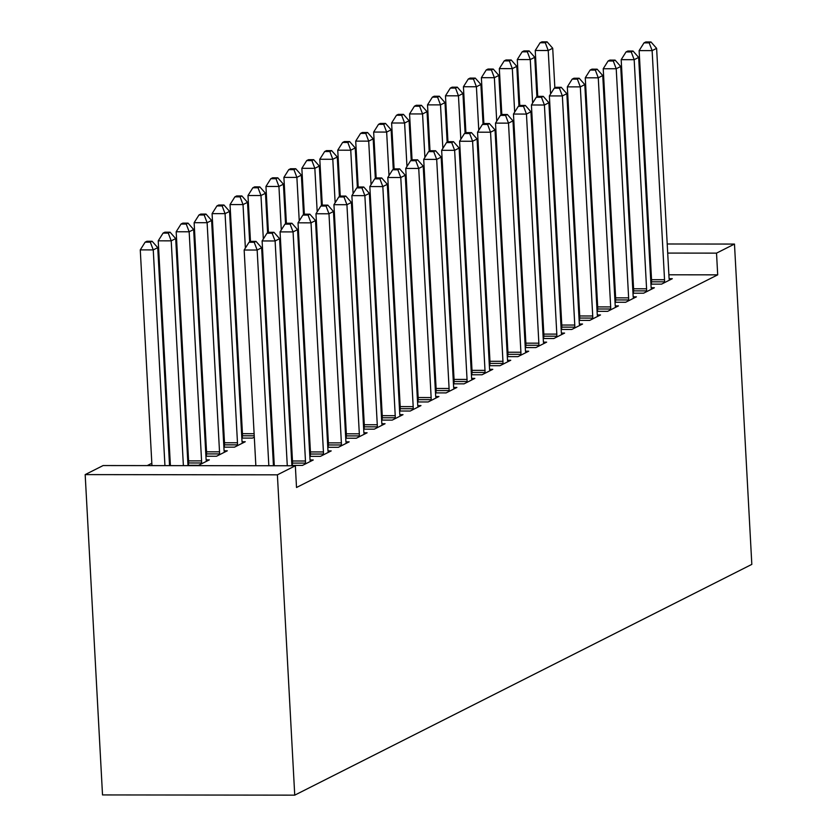 <?xml version="1.0" encoding="UTF-8"?>
<svg xmlns="http://www.w3.org/2000/svg" width="837" height="837" viewBox="0 0 837 837"><rect width="100%" height="100%" fill="white"/><g stroke="black" fill="none" stroke-linecap="round" stroke-linejoin="round"><path stroke-width="1.26" d="M241.59 417.956L240.774 418.374M223.636 427.016L222.82 427.435M205.682 436.087L204.866 436.495M187.729 445.148L186.913 445.566M169.775 454.209L168.959 454.627M151.832 463.279L147.218 465.602M668.878 274.787L717.696 274.85L296.518 487.49L295.346 465.77L103.129 465.55L85.175 474.61L102.522 794.93L294.739 795.15L751.825 564.379L734.478 244.069L716.524 253.13L667.696 253.077M540.733 292.563L541.549 292.144M632.981 293.191L643.59 293.201L654.367 287.761L651.186 287.761M632.918 292.019L633.504 291.726M504.826 310.684L505.653 310.276M597.074 311.322L607.683 311.333L618.459 305.892L615.279 305.892M597.011 310.15L597.608 309.847M468.919 328.815L469.745 328.397M561.167 329.443L571.776 329.464L582.552 324.024L579.371 324.013M561.104 328.271L561.7 327.978M433.011 346.947L433.838 346.528M525.27 347.575L535.868 347.585L546.645 342.145L543.464 342.145M525.197 346.403L525.793 346.11M397.104 365.068L397.931 364.66M489.363 365.706L499.961 365.717L510.737 360.276L507.557 360.276M489.3 364.534L489.886 364.231M361.197 383.2L362.023 382.781M453.455 383.827L464.054 383.848L474.83 378.408L471.649 378.397M453.392 382.655L453.978 382.363M325.29 401.331L326.116 400.913M417.548 401.959L428.157 401.969L438.923 396.529L435.742 396.529M417.485 400.787L418.071 400.494M289.382 419.452L290.209 419.044M381.641 420.09L392.25 420.101L403.015 414.66L399.845 414.66M381.578 418.918L382.164 418.615M241.841 438.096L252.439 438.107L254.302 437.165M241.778 436.924L242.364 436.621M345.733 438.211L356.342 438.222L367.108 432.792L363.938 432.781M345.671 437.04L346.256 436.747M205.933 456.228L216.532 456.238L227.308 450.798L224.128 450.798M205.871 455.046L206.457 454.753M309.826 456.343L320.435 456.353L331.201 450.913L328.031 450.913M309.763 455.171L310.349 454.868M651.28 274.766L650.433 274.766M632.835 274.745L631.987 274.745M614.389 274.724L613.542 274.724M595.944 274.703L595.097 274.703M577.499 274.682L576.651 274.682M291.872 465.403L302.481 465.414L313.247 459.984L310.077 459.973M291.81 464.232L292.395 463.939M187.98 465.288L198.578 465.299L209.355 459.858L206.174 459.858M187.917 464.116L188.503 463.813M327.78 447.282L338.389 447.293L349.155 441.852L345.984 441.852M327.717 446.111L328.303 445.807M223.887 447.157L234.486 447.167L245.262 441.737L242.081 441.727M223.824 445.985L224.41 445.692M363.687 429.151L374.296 429.161L385.062 423.721L381.892 423.721M363.624 427.979L364.21 427.686M271.429 428.523L272.255 428.105M399.594 411.019L410.203 411.04L420.969 405.6L417.789 405.589M399.531 409.848L400.117 409.555M307.336 410.392L308.162 409.973M435.502 392.898L446.111 392.909L456.876 387.468L453.696 387.468M435.439 391.726L436.025 391.423M343.243 392.26L344.07 391.852M471.409 374.767L482.007 374.777L492.784 369.337L489.603 369.337M471.346 373.595L471.932 373.302M379.151 374.139L379.977 373.72M507.316 356.635L517.915 356.656L528.691 351.216L525.51 351.205M507.253 355.463L507.839 355.17M415.058 356.007L415.884 355.589M543.223 338.514L553.822 338.525L564.598 333.084L561.418 333.084M543.15 337.342L543.747 337.039M450.965 337.876L451.792 337.468M579.12 320.383L589.729 320.393L600.506 314.953L597.325 314.953M579.058 319.211L579.654 318.918M486.872 319.755L487.699 319.336M615.028 302.251L625.637 302.272L636.413 296.832L633.232 296.821M614.965 301.079L615.551 300.786M522.78 301.623L523.596 301.205M650.935 284.13L661.544 284.141L672.31 278.7L669.14 278.7M650.872 282.958L651.458 282.655M558.687 283.492L559.503 283.084M650.098 253.056L649.25 253.056M631.653 253.036L630.805 253.036M613.207 253.015L612.36 253.015M594.762 252.994L593.914 252.994M576.316 252.973L575.469 252.973M734.478 244.069L667.204 243.985M649.606 243.965L648.759 243.965M631.161 243.944L630.313 243.944M612.715 243.923L611.868 243.923M594.27 243.902L593.423 243.902M575.825 243.881L574.977 243.881M717.696 274.85L716.524 253.13M295.346 465.77L277.392 474.83L294.739 795.15M85.175 474.61L277.392 474.83M268.834 465.738L257.158 250.033L261.646 247.762L273.448 465.749M255.85 465.728L244.163 250.012L257.158 250.033L254.228 242.291L256.017 241.38L250.828 241.38L249.028 242.28L254.228 242.291M249.028 242.28L244.163 250.012M261.646 247.762L256.017 241.38M169.555 465.623L157.743 247.647L153.255 249.907L140.271 249.897L151.957 465.602M150.325 242.165L152.125 241.265L146.925 241.255L145.136 242.165L150.325 242.165L153.255 249.907L164.941 465.623M152.125 241.265L157.743 247.647M140.271 249.897L145.136 242.165M287.279 465.759L275.111 240.962L279.6 238.702L291.893 465.77M274.295 465.749L262.117 240.951L275.111 240.962L272.171 233.23L273.971 232.32L268.782 232.309L266.982 233.22L272.171 233.23M266.982 233.22L262.117 240.951M279.6 238.702L273.971 232.32M305.39 463.949L305.453 463.102A5.503 1.82 90.1 0 0 305.474 461.009L293.065 231.901L297.553 229.641L309.962 458.739A5.503 1.82 90.1 0 0 310.192 460.706L310.349 461.449M292.291 465.403L292.458 463.091A5.503 1.82 90.1 0 0 292.479 460.999L280.071 231.891L293.065 231.901L290.125 224.159L291.925 223.259L286.735 223.249L284.936 224.159L290.125 224.159M284.936 224.159L280.071 231.891M297.553 229.641L291.925 223.259M188.001 465.644L175.697 238.587L171.208 240.847L158.224 240.836L170.403 465.623M168.279 233.105L170.078 232.194L164.879 232.194L163.079 233.105L168.279 233.105L171.208 240.847L183.387 465.644M170.078 232.194L175.697 238.587M158.224 240.836L163.079 233.105M206.446 461.333L206.3 460.591A5.503 1.82 -89.9 0 1 206.059 458.624L193.65 229.516L189.162 231.786L176.178 231.765L188.587 460.873A5.503 1.82 -89.9 0 1 188.566 462.966L188.398 465.288M186.232 224.044L188.032 223.134L182.832 223.134L181.033 224.034L186.232 224.044L189.162 231.786L201.571 460.894A5.503 1.82 -89.9 0 1 201.55 462.987L201.487 463.834M188.032 223.134L193.65 229.516M176.178 231.765L181.033 224.034M323.344 454.889L323.406 454.041A5.503 1.82 90.1 0 0 323.427 451.949L311.019 222.841L315.507 220.57L327.916 449.678A5.503 1.82 90.1 0 0 328.146 451.645L328.303 452.388M310.245 456.343L310.412 454.02A5.503 1.82 90.1 0 0 310.433 451.928L298.024 222.82L311.019 222.841L308.079 215.099L309.878 214.188L304.678 214.188L302.889 215.088L308.079 215.099M302.889 215.088L298.024 222.82M315.507 220.57L309.878 214.188M341.297 445.828L341.36 444.97A5.503 1.82 90.1 0 0 341.381 442.878L328.972 213.78L333.461 211.51L345.859 440.618A5.503 1.82 90.1 0 0 346.099 442.574L346.256 443.317M328.198 447.282L328.366 444.96A5.503 1.82 90.1 0 0 328.386 442.867L315.978 213.759L328.972 213.78L326.032 206.038L327.832 205.128L322.632 205.117L320.843 206.028L326.032 206.038M320.843 206.028L315.978 213.759M333.461 211.51L327.832 205.128M224.4 452.262L224.253 451.52A5.503 1.82 -89.9 0 1 224.013 449.563L211.604 220.455L207.116 222.715L194.132 222.705L206.54 451.813A5.503 1.82 -89.9 0 1 206.519 453.905L206.341 456.228M204.186 214.973L205.986 214.073L200.786 214.063L198.986 214.973L204.186 214.973L207.116 222.715L219.524 451.823A5.503 1.82 -89.9 0 1 219.503 453.916L219.44 454.773M205.986 214.073L211.604 220.455M194.132 222.705L198.986 214.973M242.353 443.202L242.207 442.459A5.503 1.82 -89.9 0 1 241.966 440.492L229.558 211.395L225.069 213.655L212.085 213.644L224.494 442.752A5.503 1.82 -89.9 0 1 224.473 444.845L224.295 447.157M222.14 205.912L223.929 205.002L218.739 205.002L216.94 205.912L222.14 205.912L225.069 213.655L237.478 442.763A5.503 1.82 -89.9 0 1 237.457 444.855L237.394 445.702M223.929 205.002L229.558 211.395M212.085 213.644L216.94 205.912M359.251 436.757L359.314 435.91A5.503 1.82 90.1 0 0 359.324 433.817L346.926 204.709L351.404 202.449L363.813 431.547A5.503 1.82 90.1 0 0 364.053 433.514L364.21 434.257M346.152 438.211L346.319 435.899A5.503 1.82 90.1 0 0 346.34 433.807L333.932 204.699L346.926 204.709L343.986 196.967L345.786 196.067L340.586 196.057L338.797 196.967L343.986 196.967M338.797 196.967L333.932 204.699M351.404 202.449L345.786 196.067M249.656 241.966L247.511 202.324L243.023 204.594L230.039 204.573L242.448 433.681A5.503 1.82 -89.9 0 1 242.427 435.774L242.249 438.096M240.093 196.852L241.883 195.942L236.693 195.942L234.894 196.841L240.093 196.852L243.023 204.594L245.377 248.087M241.883 195.942L247.511 202.324M230.039 204.573L234.894 196.841M377.194 427.697L377.257 426.849A5.503 1.82 90.1 0 0 377.278 424.757L364.869 195.649L369.358 193.378L381.766 422.486A5.503 1.82 90.1 0 0 382.007 424.453L382.164 425.196M364.105 429.151L364.273 426.828A5.503 1.82 90.1 0 0 364.294 424.736L351.885 195.628L364.869 195.649L361.94 187.906L363.739 186.996L358.539 186.996L356.75 187.896L361.94 187.906M356.75 187.896L351.885 195.628M369.358 193.378L363.739 186.996M267.61 232.906L265.465 193.263L260.977 195.523L247.993 195.513L250.483 241.548M258.047 187.781L259.836 186.881L254.647 186.871L252.847 187.781L258.047 187.781L260.977 195.523L263.331 239.026M259.836 186.881L265.465 193.263M247.993 195.513L252.847 187.781M395.148 418.636L395.21 417.778A5.503 1.82 90.1 0 0 395.231 415.686L382.823 186.588L387.311 184.318L399.72 413.426A5.503 1.82 90.1 0 0 399.96 415.382L400.107 416.125M382.059 420.09L382.227 417.768A5.503 1.82 90.1 0 0 382.247 415.675L369.839 186.567L382.823 186.588L379.893 178.846L381.693 177.936L376.493 177.925L374.704 178.836L379.893 178.846M374.704 178.836L369.839 186.567M387.311 184.318L381.693 177.936M413.101 409.565L413.164 408.718A5.503 1.82 90.1 0 0 413.185 406.625L400.777 177.517L405.265 175.257L417.673 404.355A5.503 1.82 90.1 0 0 417.914 406.322L418.061 407.064M400.013 411.019L400.18 408.707A5.503 1.82 90.1 0 0 400.201 406.615L387.793 177.507L400.777 177.517L397.847 169.775L399.647 168.875L394.447 168.865L392.658 169.775L397.847 169.775M392.658 169.775L387.793 177.507M405.265 175.257L399.647 168.875M431.055 400.504L431.118 399.657A5.503 1.82 90.1 0 0 431.139 397.565L418.73 168.457L423.219 166.186L435.627 395.294A5.503 1.82 90.1 0 0 435.868 397.261L436.014 398.004M417.966 401.959L418.134 399.636A5.503 1.82 90.1 0 0 418.155 397.544L405.746 168.436L418.73 168.457L415.801 160.714L417.6 159.804L412.4 159.804L410.611 160.704L415.801 160.714M410.611 160.704L405.746 168.436M423.219 166.186L417.6 159.804M449.009 391.444L449.071 390.586A5.503 1.82 90.1 0 0 449.092 388.494L436.684 159.396L441.172 157.126L453.581 386.234A5.503 1.82 90.1 0 0 453.821 388.19L453.968 388.933M435.92 392.898L436.087 390.576A5.503 1.82 90.1 0 0 436.108 388.483L423.7 159.375L436.684 159.396L433.754 151.654L435.554 150.744L430.354 150.733L428.565 151.643L433.754 151.654M428.565 151.643L423.7 159.375M441.172 157.126L435.554 150.744M466.962 382.373L467.025 381.526A5.503 1.82 90.1 0 0 467.046 379.433L454.637 150.325L459.126 148.065L471.534 377.163A5.503 1.82 90.1 0 0 471.775 379.13L471.922 379.872M453.874 383.827L454.041 381.515A5.503 1.82 90.1 0 0 454.062 379.423L441.654 150.315L454.637 150.325L451.708 142.583L453.508 141.683L448.308 141.673L446.508 142.583L451.708 142.583M446.508 142.583L441.654 150.315M459.126 148.065L453.508 141.683M484.916 373.312L484.979 372.465A5.503 1.82 90.1 0 0 485 370.372L472.591 141.265L477.08 138.994L489.488 368.102A5.503 1.82 90.1 0 0 489.729 370.069L489.875 370.812M471.817 374.767L471.995 372.444A5.503 1.82 90.1 0 0 472.016 370.352L459.607 141.244L472.591 141.265L469.662 133.522L471.461 132.612L466.261 132.612L464.462 133.512L469.662 133.522M464.462 133.512L459.607 141.244M477.08 138.994L471.461 132.612M502.87 364.252L502.932 363.394A5.503 1.82 90.1 0 0 502.953 361.302L490.545 132.204L495.033 129.934L507.442 359.042A5.503 1.82 90.1 0 0 507.682 360.998L507.829 361.741M489.771 365.706L489.948 363.384A5.503 1.82 90.1 0 0 489.969 361.291L477.561 132.183L490.545 132.204L487.615 124.462L489.404 123.552L484.215 123.541L482.415 124.451L487.615 124.462M482.415 124.451L477.561 132.183M495.033 129.934L489.404 123.552M520.823 355.181L520.886 354.333A5.503 1.82 90.1 0 0 520.907 352.241L508.498 123.133L512.987 120.873L525.395 349.981A5.503 1.82 90.1 0 0 525.636 351.938L525.782 352.68M507.724 356.635L507.902 354.323A5.503 1.82 90.1 0 0 507.923 352.231L495.514 123.123L508.498 123.133L505.569 115.391L507.358 114.491L502.169 114.481L500.369 115.391L505.569 115.391M500.369 115.391L495.514 123.123M512.987 120.873L507.358 114.491M538.777 346.12L538.84 345.273A5.503 1.82 90.1 0 0 538.861 343.18L526.452 114.073L530.94 111.802L543.349 340.91A5.503 1.82 90.1 0 0 543.59 342.877L543.736 343.62M525.678 347.575L525.856 345.252A5.503 1.82 90.1 0 0 525.877 343.16L513.468 114.052L526.452 114.073L523.523 106.33L525.312 105.42L520.122 105.42L518.323 106.32L523.523 106.33M518.323 106.32L513.468 114.052M530.94 111.802L525.312 105.42M556.731 337.06L556.793 336.202A5.503 1.82 90.1 0 0 556.814 334.109L544.406 105.012L548.894 102.742L561.303 331.85A5.503 1.82 90.1 0 0 561.543 333.806L561.69 334.549M543.631 338.514L543.809 336.192A5.503 1.82 90.1 0 0 543.83 334.099L531.422 104.991L544.406 105.012L541.476 97.27L543.265 96.36L538.076 96.349L536.276 97.259L541.476 97.27M536.276 97.259L531.422 104.991M548.894 102.742L543.265 96.36M574.684 327.989L574.747 327.141A5.503 1.82 90.1 0 0 574.768 325.049L562.359 95.941L566.848 93.681L579.256 322.789A5.503 1.82 90.1 0 0 579.497 324.746L579.643 325.488M561.585 329.443L561.763 327.131A5.503 1.82 90.1 0 0 561.784 325.038L549.375 95.931L562.359 95.941L559.43 88.199L561.219 87.299L556.03 87.289L554.23 88.199L559.43 88.199M554.23 88.199L549.375 95.931M566.848 93.681L561.219 87.299M592.638 318.928L592.701 318.081A5.503 1.82 90.1 0 0 592.722 315.988L580.313 86.881L584.801 84.61L597.21 313.718A5.503 1.82 90.1 0 0 597.451 315.685L597.597 316.428M579.539 320.383L579.717 318.06A5.503 1.82 90.1 0 0 579.727 315.967L567.329 86.86L580.313 86.881L577.384 79.138L579.173 78.228L573.983 78.228L572.184 79.128L577.384 79.138M572.184 79.128L567.329 86.86M584.801 84.61L579.173 78.228M610.591 309.868L610.654 309.01A5.503 1.82 90.1 0 0 610.675 306.917L598.267 77.82L602.755 75.55L615.164 304.658A5.503 1.82 90.1 0 0 615.404 306.614L615.551 307.357M597.492 311.322L597.67 308.999A5.503 1.82 90.1 0 0 597.681 306.907L585.272 77.799L598.267 77.82L595.337 70.078L597.126 69.168L591.937 69.157L590.137 70.067L595.337 70.078M590.137 70.067L585.272 77.799M602.755 75.55L597.126 69.168M628.545 300.797L628.608 299.949A5.503 1.82 90.1 0 0 628.629 297.857L616.22 68.749L620.709 66.489L633.117 295.597A5.503 1.82 90.1 0 0 633.358 297.553L633.504 298.296M615.446 302.251L615.613 299.939A5.503 1.82 90.1 0 0 615.634 297.846L603.226 68.739L616.22 68.749L613.291 61.007L615.08 60.107L609.891 60.097L608.091 61.007L613.291 61.007M608.091 61.007L603.226 68.739M620.709 66.489L615.08 60.107M285.563 223.835L283.419 184.203L278.93 186.463L265.946 186.452L268.436 232.487M276.001 178.72L277.79 177.821L272.6 177.81L270.801 178.72L276.001 178.72L278.93 186.463L281.284 229.966M277.79 177.821L283.419 184.203M265.946 186.452L270.801 178.72M303.517 214.774L301.372 175.132L296.884 177.402L283.9 177.381L286.39 223.416M293.954 169.66L295.743 168.75L290.554 168.75L288.755 169.649L293.954 169.66L296.884 177.402L299.238 220.895M295.743 168.75L301.372 175.132M283.9 177.381L288.755 169.649M321.471 205.714L319.326 166.071L314.838 168.331L301.854 168.321L304.344 214.356M311.908 160.589L313.697 159.689L308.508 159.679L306.708 160.589L311.908 160.589L314.838 168.331L317.192 211.834M313.697 159.689L319.326 166.071M301.854 168.321L306.708 160.589M339.424 196.643L337.28 157.011L332.791 159.271L319.797 159.26L322.297 205.295M329.862 151.528L331.651 150.629L326.461 150.618L324.662 151.528L329.862 151.528L332.791 159.271L335.145 202.774M331.651 150.629L337.28 157.011M319.797 159.26L324.662 151.528M357.378 187.582L355.233 147.94L350.745 150.21L337.75 150.189L340.251 196.224M347.815 142.468L349.604 141.558L344.415 141.558L342.615 142.457L347.815 142.468L350.745 150.21L353.099 193.703M349.604 141.558L355.233 147.94M337.75 150.189L342.615 142.457M375.332 178.522L373.187 138.879L368.698 141.139L355.704 141.129L358.205 187.164M365.759 133.397L367.558 132.497L362.369 132.487L360.569 133.397L365.759 133.397L368.698 141.139L371.053 184.642M367.558 132.497L373.187 138.879M355.704 141.129L360.569 133.397M393.285 169.451L391.141 129.819L386.652 132.079L373.658 132.068L376.158 178.103M383.712 124.336L385.512 123.437L380.312 123.426L378.523 124.336L383.712 124.336L386.652 132.079L389.006 175.582M385.512 123.437L391.141 129.819M373.658 132.068L378.523 124.336M411.239 160.39L409.094 120.748L404.606 123.018L391.611 122.997L394.112 169.032M401.666 115.276L403.465 114.366L398.266 114.366L396.476 115.265L401.666 115.276L404.606 123.018L406.96 166.511M403.465 114.366L409.094 120.748M391.611 122.997L396.476 115.265M429.193 151.33L427.048 111.687L422.559 113.947L409.565 113.937L412.066 159.972M419.619 106.215L421.419 105.305L416.219 105.295L414.43 106.205L419.619 106.215L422.559 113.947L424.914 157.45M421.419 105.305L427.048 111.687M409.565 113.937L414.43 106.205M447.146 142.259L444.991 102.627L440.503 104.887L427.519 104.876L430.009 150.911M437.573 97.144L439.373 96.245L434.173 96.234L432.384 97.144L437.573 97.144L440.503 104.887L442.867 148.39M439.373 96.245L444.991 102.627M427.519 104.876L432.384 97.144M465.1 133.198L462.945 93.556L458.456 95.826L445.472 95.805L447.962 141.84M455.527 88.084L457.326 87.174L452.126 87.174L450.337 88.073L455.527 88.084L458.456 95.826L460.821 139.319M457.326 87.174L462.945 93.556M445.472 95.805L450.337 88.073M483.054 124.138L480.898 84.495L476.41 86.766L463.426 86.745L465.916 132.78M473.48 79.023L475.28 78.113L470.08 78.103L468.291 79.013L473.48 79.023L476.41 86.766L478.774 130.258M475.28 78.113L480.898 84.495M463.426 86.745L468.291 79.013M501.007 115.067L498.852 75.435L494.364 77.695L481.38 77.684L483.87 123.719M491.434 69.952L493.234 69.052L488.034 69.042L486.245 69.952L491.434 69.952L494.364 77.695L496.718 121.198M493.234 69.052L498.852 75.435M481.38 77.684L486.245 69.952M518.95 106.006L516.806 66.364L512.317 68.634L499.333 68.613L501.823 114.648M509.388 60.892L511.187 59.982L505.987 59.982L504.198 60.881L509.388 60.892L512.317 68.634L514.671 112.127M511.187 59.982L516.806 66.364M499.333 68.613L504.198 60.881M646.499 291.736L646.562 290.889A5.503 1.82 90.1 0 0 646.582 288.796L634.174 59.689L638.662 57.418L651.071 286.526A5.503 1.82 90.1 0 0 651.312 288.493L651.458 289.236M633.4 293.191L633.567 290.868A5.503 1.82 90.1 0 0 633.588 288.775L621.18 59.668L634.174 59.689L631.234 51.946L633.034 51.036L627.844 51.036L626.045 51.936L631.234 51.946M626.045 51.936L621.18 59.668M638.662 57.418L633.034 51.036M536.904 96.946L534.759 57.303L530.271 59.573L517.287 59.553L519.777 105.588M527.341 51.831L529.141 50.921L523.941 50.911L522.142 51.821L527.341 51.831L530.271 59.573L532.625 103.066M529.141 50.921L534.759 57.303M517.287 59.553L522.142 51.821M664.452 282.676L664.515 281.818A5.503 1.82 90.1 0 0 664.536 279.725L652.128 50.628L656.616 48.358L669.025 277.465A5.503 1.82 90.1 0 0 669.255 279.422L669.412 280.165M651.353 284.13L651.521 281.807A5.503 1.82 90.1 0 0 651.542 279.715L639.133 50.607L652.128 50.628L649.188 42.886L650.987 41.976L645.787 41.965L643.998 42.875L649.188 42.886M643.998 42.875L639.133 50.607M656.616 48.358L650.987 41.976M554.858 87.875L552.713 48.243L548.225 50.502L535.241 50.492L537.731 96.527M545.295 42.76L547.095 41.86L541.895 41.85L540.095 42.76L545.295 42.76L548.225 50.502L550.579 94.006M547.095 41.86L552.713 48.243M535.241 50.492L540.095 42.76M305.453 463.102L292.458 463.091M305.474 461.009L292.479 460.999M188.587 460.873L201.571 460.894M188.566 462.966L201.55 462.987M323.406 454.041L310.412 454.02M323.427 451.949L310.433 451.928M341.36 444.97L328.366 444.96M341.381 442.878L328.386 442.867M206.54 451.813L219.524 451.823M206.519 453.905L219.503 453.916M224.494 442.752L237.478 442.763M224.473 444.845L237.457 444.855M359.314 435.91L346.319 435.899M359.324 433.817L346.34 433.807M242.448 433.681L254.113 433.702M242.427 435.774L254.228 435.795M377.257 426.849L364.273 426.828M377.278 424.757L364.294 424.736M271.219 424.631L272.067 424.631M271.334 426.724L272.182 426.724M395.21 417.778L382.227 417.768M395.231 415.686L382.247 415.675M413.164 408.718L400.18 408.707M413.185 406.625L400.201 406.615M431.118 399.657L418.134 399.636M431.139 397.565L418.155 397.544M449.071 390.586L436.087 390.576M449.092 388.494L436.108 388.483M467.025 381.526L454.041 381.515M467.046 379.433L454.062 379.423M484.979 372.465L471.995 372.444M485 370.372L472.016 370.352M502.932 363.394L489.948 363.384M502.953 361.302L489.969 361.291M520.886 354.333L507.902 354.323M520.907 352.241L507.923 352.231M538.84 345.273L525.856 345.252M538.861 343.18L525.877 343.16M556.793 336.202L543.809 336.192M556.814 334.109L543.83 334.099M574.747 327.141L561.763 327.131M574.768 325.049L561.784 325.038M592.701 318.081L579.717 318.06M592.722 315.988L579.727 315.967M610.654 309.01L597.67 308.999M610.675 306.917L597.681 306.907M628.608 299.949L615.613 299.939M628.629 297.857L615.634 297.846M289.173 415.57L290.02 415.57M289.288 417.663L290.136 417.663M307.127 406.5L307.974 406.51M307.242 408.592L308.089 408.602M325.08 397.439L325.928 397.439M325.195 399.531L326.043 399.531M343.034 388.378L343.881 388.378M343.149 390.471L343.997 390.471M360.988 379.307L361.835 379.318M361.103 381.4L361.95 381.41M378.941 370.247L379.789 370.247M379.056 372.339L379.904 372.339M396.895 361.186L397.742 361.186M397.01 363.279L397.857 363.279M414.849 352.115L415.696 352.126M414.964 354.208L415.811 354.218M432.802 343.055L433.65 343.055M432.917 345.147L433.765 345.147M450.756 333.994L451.603 333.994M450.871 336.087L451.718 336.087M468.71 324.923L469.557 324.934M468.825 327.016L469.662 327.026M486.663 315.863L487.511 315.863M486.778 317.955L487.615 317.955M504.617 306.802L505.464 306.802M504.721 308.895L505.569 308.895M522.57 297.731L523.418 297.742M522.675 299.824L523.523 299.834M646.562 290.889L633.567 290.868M646.582 288.796L633.588 288.775M540.524 288.671L541.361 288.671M540.629 290.763L541.476 290.763M664.515 281.818L651.521 281.807M664.536 279.725L651.542 279.715M558.467 279.61L559.315 279.61M558.582 281.703L559.43 281.703"/></g></svg>
